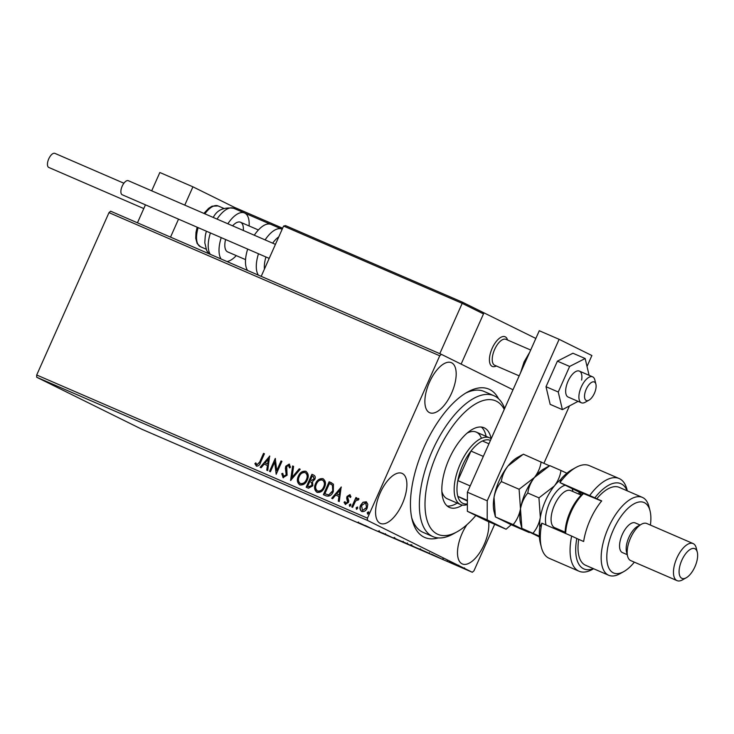 <?xml version="1.0" encoding="UTF-8"?>
<svg xmlns="http://www.w3.org/2000/svg" width="734" height="734" viewBox="0 0 734 734"><rect width="100%" height="100%" fill="white"/><g stroke="black" fill="none" stroke-linecap="round" stroke-linejoin="round"><path stroke-width="1.1" d="M438.317 537.912A80.804 36.516 -66.6 0 1 412.196 519.892A80.804 36.516 -66.6 0 1 424.078 447.107A80.804 36.516 -66.6 0 1 467.54 392.029A80.804 36.516 -66.6 0 1 498.551 398.745M411.691 517.69A76.767 34.691 113.4 0 0 423.05 532.334L432.968 536.627A76.767 34.691 -66.6 0 1 422.72 525.094A76.767 34.691 -66.6 0 1 438.583 438.189A76.767 34.691 -66.6 0 1 493.954 395.727A76.767 34.691 -66.6 0 1 504.194 407.26A76.767 34.691 -66.6 0 1 504.671 408.462M429.473 382.231A27.268 12.322 113.4 0 0 429.693 412.728A27.268 12.322 113.4 0 0 451.584 393.167A27.268 12.322 113.4 0 0 451.364 362.669A27.268 12.322 113.4 0 0 429.473 382.231M466.962 524.672A27.268 12.322 113.4 0 0 462.099 533.453A27.268 12.322 113.4 0 0 462.328 563.951A27.268 12.322 113.4 0 0 484.22 544.399A27.268 12.322 113.4 0 0 488.587 521.645M380.184 492.936A27.268 12.322 113.4 0 0 380.405 523.434A27.268 12.322 113.4 0 0 402.296 503.873A27.268 12.322 113.4 0 0 402.076 473.375A27.268 12.322 113.4 0 0 380.184 492.936M464.576 568.703L458.053 565.877L465.237 569.061M458.099 565.767L457.429 565.51M453.309 563.951L449.116 561.877L453.328 563.905M442.868 559.17L442.299 558.923M447.712 561.464L447.089 561.161M429.289 553.381L419.224 548.849L430.271 553.913M411.159 545.61L402.012 541.389L411.655 545.876M407.737 543.958L410.269 545.224L407.847 544.114M392.158 537.481L382.717 533.04L392.167 537.462M371.973 528.746L365.349 525.526L371.973 528.746M357.458 522.296L358.394 522.755C359.788 523.425 359.752 523.452 358.284 522.828L357.687 522.535M358.394 522.755C359.788 523.425 359.752 523.452 358.284 522.828L358.302 522.782M36.7 375.001L367.45 518.158L367.45 520.406L472.311 572.272L141.561 429.124L36.7 377.248L36.7 375.001L108.99 212.64L110.632 211.199L441.382 354.348L512.993 389.772M367.45 520.406L36.7 377.248M359.715 523.085L369.303 527.59L359.715 523.085M385.855 534.673L378.267 531.187L386.304 534.912M384.313 534.058L384.974 534.251M378.294 531.122L379.001 531.425M379.588 531.682L379.129 531.563M394.286 538.05L401.672 541.609L393.25 537.673M403.094 542.041L404.039 542.554M411.499 545.5L418.885 549.06L410.471 545.123M420.307 549.491L421.261 550.005M431.243 554.051L440.84 558.556L431.243 554.051M494.679 524.287L473.953 570.832L472.311 572.272M366.358 501.845L367.807 504.313L367.174 508.038C366.009 510.726 364.202 511.873 361.752 511.488C359.798 509.974 359.431 507.882 360.642 505.212L363 502.239L366.248 501.79M351.733 506.955L355.935 497.514L356.825 497.9L356.201 499.285L358.449 498.404L358.981 499.019L358.109 499.845L355.614 500.983L352.623 507.341L351.733 506.955M345.329 504.377L344.062 502.304L344.962 501.652L345.742 503.175L347.503 502.129L346.677 498.001L347.035 496.423L349.834 494.679L350.953 496.762L350.072 497.349L349.375 495.863L347.953 496.762L347.778 497.707L348.778 500.882L348.421 502.46L345.255 504.341M323.722 494.826L329.465 481.926L333.438 484.183L333.309 491.468C331.786 495.257 329.373 496.716 326.07 495.845L323.382 494.679L329.135 481.77L331.575 482.844M306.5 487.376L312.244 474.476L313.556 475.026C315.271 475.889 315.684 477.339 314.794 479.375L312.491 481.66L312.849 485.752L308.482 488.229L306.17 487.229L311.913 474.32L313.803 475.137M290.581 480.486L292.627 465.962L293.591 466.384L292.049 477.403L299.224 468.824L300.197 469.237L290.581 480.486M270.396 471.751L269.506 471.366L275.259 458.447L276.755 470.586L281.049 460.952L281.939 461.337L276.186 474.256L274.681 462.145L270.396 471.751M256.414 466.09L254.891 463.649L255.781 462.851L256.992 464.76L259.708 461.97L263.534 453.373L264.423 453.759L260.542 462.484C259.854 464.98 258.478 466.182 256.414 466.09L256.349 466.062M367.45 518.158L439.739 355.788L108.99 212.64M269.617 456.007L267.726 470.595L266.754 470.173L267.415 465.521L264.157 464.108L261.13 467.741L260.157 467.319L269.763 456.08M283.095 477.641L281.746 473.687L282.764 473.347L283.618 476.283L286.214 474.797L285.37 468.375L285.792 466.209L289.196 464.09L290.462 467.246L289.416 467.732L288.6 465.411L286.7 466.54L287.095 475.201L282.985 477.586M306.078 471.411L305.775 471.265C308.482 473.384 308.977 476.293 307.262 479.999C305.674 483.715 303.188 485.339 299.802 484.871C297.142 482.752 296.655 479.862 298.334 476.201C299.903 472.494 302.39 470.843 305.775 471.265L305.95 471.347M323.299 478.862L322.988 478.715C325.703 480.834 326.199 483.752 324.483 487.449C322.896 491.165 320.409 492.789 317.015 492.321C314.354 490.202 313.868 487.312 315.547 483.66C317.125 479.944 319.602 478.293 322.988 478.715L323.171 478.797M341.154 486.972L339.264 501.551L338.291 501.139L338.943 496.478L335.695 495.074L332.667 498.698L331.695 498.276L341.301 487.046M349.311 504.818L350.54 504.065L350.797 505.46L349.577 506.221L349.311 504.818L350.861 504.23M356.146 507.772L357.366 507.02L357.623 508.414L356.403 509.176L356.146 507.772L357.687 507.185M367.275 512.589L368.496 511.837L368.762 513.231L367.532 513.993L367.275 512.589L368.826 512.002M441.382 354.348L439.739 355.788M493.954 395.727L484.027 391.433A76.767 34.691 113.4 0 0 465.576 393.176M256.992 464.76L260.038 462.126L263.534 453.373M263.864 453.539L264.414 453.777M256.735 466.255L254.891 463.649M255.212 463.815L255.918 463.191M267.093 470.32L267.415 465.521M260.497 467.466L269.717 456.447M265.13 462.952L267.947 464.191L268.305 459.154L265.13 462.952L267.626 464.035L268.305 459.154M269.846 471.512L275.479 458.851M281.049 460.952L276.755 470.586M281.379 461.117L281.929 461.356M276.278 474.045L274.681 462.145M283.425 477.797L281.746 473.687M282.076 473.852L282.746 473.623M286.214 474.797L283.618 476.283M286.544 474.962L286.48 473.402M286.81 473.568L285.37 468.375M285.7 468.531L285.792 466.209M286.113 466.365L289.526 464.246M289.737 467.897L288.6 465.411M290.967 480.275L292.627 465.962M292.949 466.127L293.591 466.402M299.224 468.824L292.049 477.403M299.555 468.98L300.178 469.255M300.123 485.036C297.472 482.917 296.976 480.027 298.655 476.366L298.334 476.201M298.655 476.366C300.234 472.65 302.711 471.008 306.106 471.421M300.426 483.568L300.683 483.697C303.426 484.082 305.436 482.779 306.702 479.77C308.06 476.834 307.674 474.503 305.555 472.769L305.491 472.733M306.702 479.77L306.372 479.605C307.729 476.678 307.344 474.338 305.225 472.604L305.555 472.769M300.683 483.697L300.362 483.532C303.096 483.926 305.105 482.614 306.372 479.605M305.225 472.604C302.491 472.274 300.49 473.595 299.224 476.586C297.876 479.504 298.252 481.825 300.362 483.532L300.536 483.623M307.647 486.293L308.996 486.899L312.28 485.523L311.913 482.614L309.785 481.486L307.647 486.293L308.665 486.734L311.959 485.367L311.583 482.449L310.234 481.688M314.225 479.183L313.143 476.421L312.216 476.027L310.372 480.164L311.161 480.522L314.225 479.183L313.4 476.549M311.161 480.522L313.895 479.018M310.372 480.164L310.831 480.366M317.345 492.486C314.684 490.367 314.198 487.477 315.877 483.816L315.547 483.66M315.877 483.816C317.446 480.109 319.932 478.458 323.318 478.88M317.638 491.018L317.905 491.147C320.639 491.532 322.648 490.229 323.914 487.22C325.272 484.284 324.896 481.954 322.767 480.219L322.703 480.183M323.914 487.22L323.593 487.064C324.951 484.128 324.566 481.788 322.437 480.054L322.767 480.219M317.905 491.147L317.574 490.982C320.318 491.376 322.318 490.064 323.593 487.064M322.437 480.054C319.703 479.724 317.703 481.054 316.437 484.036C315.088 486.954 315.464 489.275 317.574 490.982L317.749 491.074M331.217 482.688L331.731 482.926M332.75 485.367L329.438 483.477L324.859 493.743L328.676 495.019L332.75 491.248L332.75 485.367L330.346 483.889M330.016 483.734L330.86 484.128M332.75 491.248L332.419 485.202M328.676 495.019L332.419 491.083M324.859 493.743L328.346 494.863M338.622 501.276L338.943 496.478M332.034 498.423L341.246 487.413M336.667 493.918L339.484 495.156L339.842 490.119L336.667 493.918L339.154 494.991L339.842 490.119M350.402 497.505L349.375 495.863M345.65 504.542L344.062 502.304M344.393 502.469L345.017 502.01M347.503 502.129L345.742 503.175M347.833 502.285L347.696 501.139M348.026 501.294L347.182 499.753M347.503 499.918L346.677 498.001M346.998 498.157L347.035 496.423M347.365 496.579L350.164 494.835M349.907 506.377L349.641 504.983M352.063 507.093L355.935 497.514M356.256 497.68L356.816 497.918M358.77 498.569L356.201 499.285M358.431 500.001L357.779 499.496M356.733 509.332L356.467 507.937M362.082 511.644C360.128 510.139 359.761 508.047 360.972 505.377L363 502.239M363.33 502.405L366.431 501.882M362.495 510.442L366.605 507.827L365.679 502.928M366.605 507.827L365.908 503.038M362.596 510.488L366.284 507.662M365.578 502.873L361.532 505.607L362.532 510.46M367.862 514.149L367.596 512.754M364.339 525.296L361.165 523.801L364.348 525.26M403.315 541.343L402.984 542.077L395.103 538.582L402.223 541.619M394.653 537.416L394.323 538.16L395.103 538.582M404.406 542.472L406.856 543.582L404.425 542.444M406.865 543.545L407.489 543.004M410.288 545.188L410.893 544.646M420.527 548.793L420.197 549.527L412.324 546.032L419.435 549.069M411.866 544.876L411.535 545.61L412.324 546.032M420.701 549.518L428.454 553.152L420.72 549.491M435.877 556.253L432.702 554.766L435.886 556.225M463.695 568.318L459.649 566.464L462.961 568.098M459.658 566.437L458.943 566.263M496.322 365.972A16.157 7.303 -66.6 0 1 492.275 366.422A16.157 7.303 -66.6 0 1 492.147 348.347A16.157 7.303 -66.6 0 1 505.12 336.759A16.157 7.303 -66.6 0 1 507.561 340.016A16.157 7.303 -66.6 0 0 506.286 337.594A16.157 7.303 -66.6 0 0 505.12 336.759A16.157 7.303 -66.6 0 0 492.642 347.274A16.157 7.303 -66.6 0 0 491.11 365.587A16.157 7.303 -66.6 0 0 492.275 366.422A16.157 7.303 -66.6 0 0 496.322 365.972M535.838 338.447L482.779 312.271M483.981 312.794L461.126 364.119L483.486 313.904L462.191 303.362L439.794 353.669M234.972 207.612L192.923 186.821L184.775 205.125M151.699 190.812L159.847 172.499L192.923 186.821M178.527 219.154L170.527 237.119M145.451 204.832L137.451 222.806M585.576 399.993A10.102 4.569 113.4 0 0 588.98 400.158A10.102 4.569 113.4 0 0 595.898 384.176A10.102 4.569 113.4 0 0 595.054 382.497A10.102 4.569 113.4 0 0 586.98 387.68A10.102 4.569 113.4 0 0 585.576 399.993M588.98 400.158L585.136 402.287A14.139 6.395 -66.6 0 1 581.392 402.792A14.139 6.395 -66.6 0 1 580.365 402.058A14.139 6.395 -66.6 0 1 581.713 386.029A14.139 6.395 -66.6 0 1 592.622 376.836A14.139 6.395 -66.6 0 1 593.65 377.57A14.139 6.395 -66.6 0 1 594.824 379.909L595.898 384.176M530.682 350.026L505.965 339.328A14.139 6.395 113.4 0 0 495.055 348.531A14.139 6.395 113.4 0 0 493.707 364.55A14.139 6.395 113.4 0 0 494.734 365.284L519.177 375.863M235.366 207.75L282.627 228.21L235.366 207.75L233.394 208.181M285.563 225.622L462.209 302.078L285.526 225.613L283.59 226.063L261.194 276.36M462.227 302.096L482.495 312.124L462.209 302.078L462.191 303.362L283.59 226.063M482.495 312.124L483.486 313.904M213.135 217.402A22.222 10.047 -66.6 0 1 213.704 216.631C217.539 209.777 224.219 206.997 233.724 208.291A26.259 11.872 113.4 0 0 217.035 219.09M245.551 259.634L227.678 251.9A16.157 7.303 -66.6 0 1 225.577 239.513M227.843 223.769A26.259 11.872 -66.6 0 1 244.532 212.97A26.259 11.872 -66.6 0 1 249.101 225.953M236.265 255.616A26.259 11.872 -66.6 0 1 226.971 261.552M221.127 259.019A26.259 11.872 -66.6 0 1 221.218 237.632M232.605 225.824A16.157 7.303 -66.6 0 1 240.513 222.237A16.157 7.303 -66.6 0 1 243.312 230.467M208.933 253.744L206.713 250.588L204.795 242.771L205.245 236.183A22.222 10.047 -66.6 0 1 206.41 231.219M265.112 239.899A26.259 11.872 -66.6 0 1 276.544 229.237A26.259 11.872 -66.6 0 1 281.801 229.1L270.993 224.421A26.259 11.872 113.4 0 0 265.736 224.558A26.259 11.872 113.4 0 0 254.303 235.219M247.679 249.083A26.259 11.872 113.4 0 0 247.587 270.47M278.773 236.862A22.222 10.047 113.4 0 0 272.672 243.165M265.947 256.983A22.222 10.047 113.4 0 0 264.442 269.066M143.791 208.575L48.802 167.462A7.679 3.468 -66.6 0 1 48.738 158.874A7.679 3.468 -66.6 0 1 54.903 153.369L123.899 183.234M122.312 194.822A7.679 3.468 -66.6 0 1 122.239 194.785A7.679 3.468 -66.6 0 1 122.165 194.758A7.679 3.468 -66.6 0 1 122.138 186.28A7.679 3.468 -66.6 0 1 128.34 180.702A7.679 3.468 -66.6 0 1 128.413 180.729M581.622 380.084A14.139 6.395 113.4 0 0 579.392 371.11A14.139 6.395 113.4 0 0 565.932 388.093A14.139 6.395 113.4 0 0 568.162 397.066L581.392 402.792M589.099 375.313L585.163 358.522L569.639 366.44L558.253 392.011L562.391 409.655L578.08 401.36M585.163 358.522L572.924 353.228L557.4 361.146L546.013 386.708L550.161 404.361L562.391 409.655M569.639 366.44L557.4 361.146M558.253 392.011L546.013 386.708M587.026 366.459L591.888 355.531L559.125 339.319L487.229 500.799L487.202 519.883L506.084 529.223L511.194 524.737M543.949 463.2L569.382 406.095M487.202 519.883L467.356 511.295L486.238 520.626L506.084 529.223M467.356 511.295L467.384 492.211L487.229 500.799M559.125 339.319L539.279 330.731L467.384 492.211M504.249 409.398A72.721 32.865 113.4 0 0 449.566 430.583A72.721 32.865 113.4 0 0 428.17 523.425A72.721 32.865 113.4 0 0 457.144 531.765A72.721 32.865 113.4 0 0 475.843 515.488M441.868 491.496A36.361 16.432 113.4 0 0 442.51 493.367A36.361 16.432 113.4 0 0 447.364 498.836L460.594 504.561A36.361 16.432 -66.6 0 1 460.291 463.897A36.361 16.432 -66.6 0 1 489.477 437.813A36.361 16.432 -66.6 0 1 491.156 438.813A43.434 19.634 -66.6 0 0 489.817 434.271A43.434 19.634 -66.6 0 0 484.018 427.748A43.434 19.634 -66.6 0 0 452.694 451.768A43.434 19.634 -66.6 0 0 443.721 500.946A43.434 19.634 -66.6 0 0 449.52 507.469A43.434 19.634 -66.6 0 0 462.42 505.084M447.199 506.01A43.434 19.634 113.4 0 0 457.218 503.093M486.101 436.354A43.434 19.634 113.4 0 0 484.853 432.124A43.434 19.634 113.4 0 0 481.376 427.06M457.144 531.765L453.309 533.893A76.767 34.691 -66.6 0 1 432.968 536.627M481.1 437.556A36.361 16.432 113.4 0 0 476.247 432.087A36.361 16.432 113.4 0 0 467.145 433.106M490.431 440.437A34.342 15.524 113.4 0 0 482.458 440.987A34.342 15.524 113.4 0 0 470.971 451.061A34.342 15.524 113.4 0 0 462.759 465.017A34.342 15.524 113.4 0 0 457.832 480.586A34.342 15.524 113.4 0 0 457.814 496.34L467.374 501.065M467.374 500.478L457.814 496.34A34.342 15.524 113.4 0 0 467.365 503.919M483.321 456.41L470.971 451.061L457.832 480.586L470.173 485.926M467.365 504.552A36.361 16.432 -66.6 0 1 460.594 504.561M482.458 440.987L488.936 443.786M541.389 547.353L540.316 543.087A46.462 21.002 -66.6 0 1 539.765 526.856L541.875 523.186A50.499 22.827 113.4 0 0 541.389 547.353A50.499 22.827 113.4 0 0 549.243 558.335L579.007 571.217A50.499 22.827 -66.6 0 1 571.639 536.068L541.875 523.186M650.397 525.076A38.379 17.35 113.4 0 0 650.049 510.882A38.379 17.35 113.4 0 0 613.266 530.058A38.379 17.35 113.4 0 0 607.624 564.63A38.379 17.35 113.4 0 0 623.753 571.612A38.379 17.35 113.4 0 0 634.35 562.152M623.753 571.612L619.918 573.749A42.425 19.176 -66.6 0 1 608.679 575.254A42.425 19.176 -66.6 0 1 608.321 527.81A42.425 19.176 -66.6 0 1 642.378 497.395A42.425 19.176 -66.6 0 1 648.966 506.616L650.049 510.882M693.089 543.555L646.782 523.507A20.203 9.129 113.4 0 0 641.433 524.232L637.589 526.361A16.157 7.303 113.4 0 0 628.891 537.38A16.157 7.303 113.4 0 0 626.515 551.931L627.598 556.198A20.203 9.129 113.4 0 0 630.735 560.592L677.042 580.631A20.203 9.129 -66.6 0 1 676.867 558.042A20.203 9.129 -66.6 0 1 693.089 543.555A20.203 9.129 -66.6 0 1 696.227 547.949L697.3 552.207A16.157 7.303 113.4 0 0 681.813 560.281A16.157 7.303 113.4 0 0 679.436 574.841A16.157 7.303 113.4 0 0 686.235 577.777A16.157 7.303 113.4 0 0 694.924 566.767A16.157 7.303 113.4 0 0 697.3 552.207M641.433 524.232A20.203 9.129 113.4 0 0 630.561 537.994A20.203 9.129 113.4 0 0 627.598 556.198M640.048 524.994L635.249 522.92A16.157 7.303 113.4 0 0 622.285 534.517A16.157 7.303 113.4 0 0 622.414 552.583L627.203 554.656M642.378 497.395L619.221 487.367A42.425 19.176 113.4 0 0 596.76 498.762L601.715 500.909A42.425 19.176 -66.6 0 0 590.136 519.938A42.425 19.176 -66.6 0 0 583.649 541.499L578.686 539.352A42.425 19.176 113.4 0 0 585.521 565.235L608.679 575.254M627.084 490.771A46.462 21.002 113.4 0 0 594.861 497.817L559.941 482.596L578.337 491.688A22.222 10.047 -66.6 0 1 581.163 495.111M589.714 495.478A50.499 22.827 -66.6 0 1 619.129 478.522A50.499 22.827 -66.6 0 1 626.974 489.505L627.322 490.872M593.622 568.74L592.384 569.419A50.499 22.827 -66.6 0 1 579.007 571.217M619.129 478.522L589.356 465.64A50.499 22.827 113.4 0 0 575.979 467.439A50.499 22.827 113.4 0 0 559.941 482.596L561.125 478.88A46.462 21.002 -66.6 0 1 572.135 469.567L575.979 467.439M571.639 536.068L578.686 539.352M576.796 538.417A46.462 21.002 113.4 0 0 593.384 568.639M596.76 498.762L594.861 497.817M580.979 495.028A26.259 11.872 113.4 0 0 580.933 494.56M581.19 495.12L570.713 490.587A20.203 9.129 113.4 0 0 559.693 496.386A20.203 9.129 113.4 0 0 551.445 515.048A20.203 9.129 113.4 0 0 554.656 527.663L565.134 532.196A22.222 10.047 -66.6 0 1 563.684 532.627M583.053 493.413L601.586 501.065M686.235 577.777L682.391 579.915A20.203 9.129 -66.6 0 1 677.042 580.631M565.125 533.251A30.305 13.698 -66.6 0 1 578.053 498.615A30.305 13.698 -66.6 0 1 583.346 493.175M583.778 493.358A32.324 14.607 113.4 0 0 579.401 498.056A32.324 14.607 113.4 0 0 565.648 533.471M549.5 465.806L523.342 454.19L507.992 465.998A34.342 15.524 113.4 0 0 494.028 497.368C495.239 491.229 497.67 485.972 501.34 481.577C502.065 476.109 504.286 470.916 507.992 465.998A34.342 15.524 -66.6 0 1 517.617 457.355L522.03 454.906M541.105 461.879C540.38 467.347 538.169 472.54 534.453 477.458L519.103 489.266L501.34 481.577M495.413 516.919L494.028 497.368A34.342 15.524 113.4 0 0 494.092 511.699L495.413 516.938L513.176 524.608L529.26 532.563L511.497 524.874L495.413 516.919M519.103 489.266L520.489 508.818C519.287 514.956 516.846 520.222 513.176 524.608M520.489 508.818A34.342 15.524 113.4 0 0 520.553 523.149L521.874 528.37L520.489 508.818C521.7 502.689 524.131 497.423 527.801 493.028C528.526 487.559 530.737 482.366 534.453 477.458A34.342 15.524 113.4 0 0 520.489 508.818M548.491 466.356L544.077 468.806A34.342 15.524 113.4 0 0 534.453 477.458L549.803 465.64L560.95 470.466C560.235 475.935 558.014 481.128 554.298 486.046A34.342 15.524 113.4 0 0 540.334 517.406A34.342 15.524 113.4 0 0 539.719 527.232M539.398 536.949L521.874 528.37L539.352 536.15M562.18 531.976A34.342 15.524 113.4 0 0 562.877 531.214M578.924 494.138A34.342 15.524 113.4 0 0 579.062 492.138M560.932 479.385A34.342 15.524 113.4 0 0 554.298 486.046L538.949 497.854L540.334 517.406C539.123 523.544 536.692 528.81 533.022 533.196M566.877 473.228L560.95 470.466M538.949 497.854L527.801 493.028M270.406 224.209L245.083 213.245M203.905 213.401L208.676 208.309L212.108 206.19L218.117 205.942A22.222 10.047 113.4 0 0 204.869 213.823M210.41 232.953A26.259 11.872 113.4 0 0 210.319 254.34M198.143 227.641A22.222 10.047 113.4 0 0 200.465 246.725L206.061 249.147M258.396 275.149A26.259 11.872 -66.6 0 1 258.487 253.762M526.517 359.385A26.259 11.872 113.4 0 0 525.094 362.357A26.259 11.872 113.4 0 0 523.828 365.413M582.805 493.624L578.337 491.688M556.913 528.636A24.24 10.955 -66.6 0 1 555.867 529.242M546.068 525.003A24.24 10.955 -66.6 0 1 555.794 492.413A24.24 10.955 -66.6 0 1 565.263 485.229M572.006 488.56A24.24 10.955 -66.6 0 1 572.96 491.56M358.311 522.782L358.642 522.048M385.24 534.435L385.561 533.691M378.909 531.444L379.239 530.7M429.179 553.418L429.509 552.684M442.978 559.262L443.308 558.528M447.043 561.189L447.364 560.455M451.3 562.877L451.63 562.134M464.218 568.602L464.549 567.868M458.411 565.969L458.741 565.235M240.513 222.237L258.396 229.971M592.622 376.836L579.392 371.11M218.117 205.942L223.714 208.355M233.724 208.291L244.532 212.97M200.465 246.725L197.125 243.504L195.73 238.22L195.987 232.403L197.143 227.21M122.239 194.785L269.194 258.396M128.34 180.702L275.433 244.367M520.562 372.762L524.067 361.945L529.728 352.182M489.477 437.813L476.247 432.087"/></g></svg>
